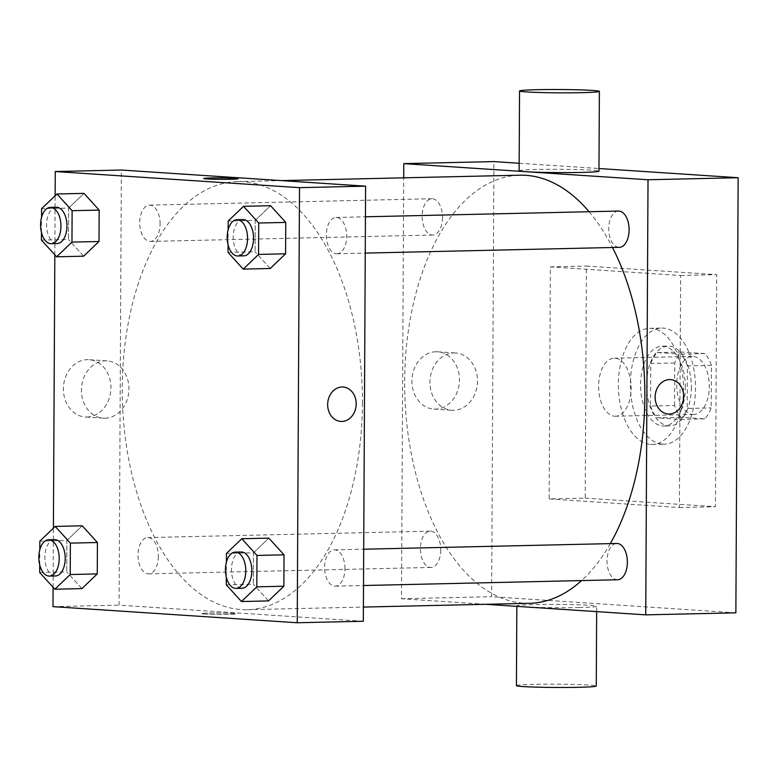<?xml version="1.0" encoding="UTF-8"?>
<svg xmlns="http://www.w3.org/2000/svg" width="777" height="777" viewBox="0 0 777 777"><rect width="100%" height="100%" fill="white"/><g stroke="black" fill="none" stroke-linecap="round" stroke-linejoin="round"><path stroke-width="0.58" stroke-dasharray="3.88 2.91" d="M614.733 416.219A29.031 16.278 -91.3 0 0 615.549 416.229A29.031 16.278 -91.3 0 0 631.157 386.839A29.031 16.278 -91.3 0 0 614.228 358.187A29.031 16.278 -91.3 0 0 598.611 386.859A29.031 16.278 -91.3 0 0 614.733 416.219M692.851 414.442A29.031 16.278 -91.3 0 0 693.657 414.462A29.031 16.278 -91.3 0 0 709.275 385.071A29.031 16.278 -91.3 0 0 692.346 356.41A29.031 16.278 -91.3 0 0 676.718 385.081A29.031 16.278 -91.3 0 0 692.851 414.442M674.572 405.507L674.795 362.956A38.986 21.853 -91.3 0 1 681.235 352.02L705.118 353.593A38.986 21.853 -91.3 0 1 711.431 365.375L711.208 407.925A38.986 21.853 -91.3 0 1 704.778 418.861L680.885 417.278A38.986 21.853 -91.3 0 1 674.572 405.507L650.543 406.05L650.757 363.5L674.795 362.956M711.431 365.375L687.402 365.918L687.179 408.469L711.208 407.925M704.778 418.861L680.739 419.405L656.856 417.832L680.885 417.278M680.739 419.405A38.986 21.853 -91.3 0 0 687.179 408.469M687.402 365.918A38.986 21.853 -91.3 0 0 681.079 354.137L705.118 353.593M650.757 363.5A38.986 21.853 -91.3 0 1 657.196 352.564L681.079 354.137M650.543 406.05A38.986 21.853 -91.3 0 0 656.856 417.832M691.355 387.461A39.918 22.378 88.7 0 1 669.871 425.893A39.918 22.378 88.7 0 1 646.6 386.49A39.918 22.378 88.7 0 1 668.065 346.076A39.918 22.378 88.7 0 1 691.355 387.461M685.353 387.597A39.918 22.378 -91.3 0 0 662.053 346.212A39.918 22.378 -91.3 0 0 640.569 385.635A39.918 22.378 -91.3 0 0 662.752 426A39.918 22.378 -91.3 0 0 663.869 426.029A39.918 22.378 -91.3 0 0 685.353 387.597M657.196 352.564L681.235 352.02M662.655 444.133A58.061 32.547 -91.3 0 0 664.277 444.172A58.061 32.547 -91.3 0 0 695.502 385.382A58.061 32.547 -91.3 0 0 661.645 328.069A58.061 32.547 -91.3 0 0 630.4 385.411A58.061 32.547 -91.3 0 0 662.655 444.133M650.64 444.405A58.061 32.547 -91.3 0 0 652.253 444.444A58.061 32.547 -91.3 0 0 683.478 385.654A58.061 32.547 -91.3 0 0 649.63 328.341A58.061 32.547 -91.3 0 0 618.375 385.683A58.061 32.547 -91.3 0 0 650.64 444.405M585.207 498.125L715.462 506.721L716.685 274.66L586.421 266.064L585.207 498.125L549.154 498.941L679.409 507.536L680.633 275.476L550.369 266.88L549.154 498.941M550.369 266.88L586.421 266.064M735.868 612.82L491.627 596.697L493.91 161.597M519.162 163.267L598.97 168.531M440.763 549.97A18.143 10.169 88.7 0 1 430.992 567.443A18.143 10.169 88.7 0 1 420.415 549.533A18.143 10.169 88.7 0 1 430.176 531.167A18.143 10.169 88.7 0 1 440.763 549.97M617.598 579.759A18.143 10.169 88.7 0 1 607.022 561.849A18.143 10.169 88.7 0 1 616.773 543.473M618.521 211.062A18.143 10.169 -91.3 0 0 608.75 228.982A18.143 10.169 -91.3 0 0 618.832 247.329A18.143 10.169 -91.3 0 0 619.337 247.339M485.712 604.302L401.495 598.746L403.7 177.826M442.502 217.56A18.143 10.169 88.7 0 1 432.74 235.023A18.143 10.169 88.7 0 1 422.154 217.113A18.143 10.169 88.7 0 1 431.915 198.747A18.143 10.169 88.7 0 1 442.502 217.56M610.324 543.628A214.112 120.027 88.7 0 1 581.584 580.574M529.603 603.302A214.112 120.027 88.7 0 1 404.759 391.967A214.112 120.027 88.7 0 1 519.91 175.194M589.083 211.723A214.112 120.027 88.7 0 1 612.509 247.494M579.147 607.527A39.918 1.641 0.3 0 0 596.678 606.264A39.918 1.641 0.3 0 0 556.769 604.409A39.918 1.641 0.3 0 0 516.841 605.846A39.918 1.641 0.3 0 0 538.053 607.41A39.918 1.641 0.3 0 0 579.147 607.527M401.495 598.746L491.627 596.697M435.829 351.758A28.71 23.747 93.8 0 0 411.936 379.934A28.71 23.747 93.8 0 0 433.789 409.09A28.71 23.747 93.8 0 0 459.382 382.002A28.71 23.747 93.8 0 0 437.577 351.796A28.71 23.747 93.8 0 0 435.829 351.758M519.123 170.736A39.918 1.641 -179.7 0 1 536.654 169.473A39.918 1.641 -179.7 0 1 577.748 169.59A39.918 1.641 -179.7 0 1 598.96 171.154M680.633 275.476L716.685 274.66M679.409 507.536L715.462 506.721M453.846 352.943A28.71 23.747 -86.2 0 1 455.584 352.981A28.71 23.747 -86.2 0 1 477.389 383.197A28.71 23.747 -86.2 0 1 451.806 410.275A28.71 23.747 -86.2 0 1 429.943 381.118A28.71 23.747 -86.2 0 1 453.846 352.943M670.541 379.603L670.541 379.603A17.24 14.258 93.8 0 0 655.137 397.125A17.24 14.258 93.8 0 0 668.269 413.995L668.269 413.995M516.423 685.615A39.918 1.641 -179.7 0 1 556.351 684.178A39.918 1.641 -179.7 0 1 596.26 686.033M362.432 403.574A214.112 120.027 -91.3 0 0 237.49 181.595A214.112 120.027 -91.3 0 0 122.261 393.045A214.112 120.027 -91.3 0 0 241.22 609.576A214.112 120.027 -91.3 0 0 247.193 609.702A214.112 120.027 -91.3 0 0 362.432 403.574M158.353 556.371A18.143 10.169 88.7 0 1 148.582 573.844A18.143 10.169 88.7 0 1 138.005 555.934A18.143 10.169 88.7 0 1 147.756 537.567A18.143 10.169 88.7 0 1 148.271 537.577A18.143 10.169 88.7 0 1 158.353 556.371M336.422 253.729A18.143 10.169 -91.3 0 0 336.927 253.739A18.143 10.169 -91.3 0 0 346.688 235.373A18.143 10.169 -91.3 0 0 336.101 217.463A18.143 10.169 -91.3 0 0 326.34 235.382A18.143 10.169 -91.3 0 0 336.422 253.729M344.949 568.686A18.143 10.169 -91.3 0 0 334.363 549.873A18.143 10.169 -91.3 0 0 324.601 567.793A18.143 10.169 -91.3 0 0 334.683 586.149A18.143 10.169 -91.3 0 0 335.188 586.159A18.143 10.169 -91.3 0 0 344.949 568.686M160.091 223.961A18.143 10.169 -91.3 0 0 149.505 205.147A18.143 10.169 -91.3 0 0 139.734 223.067A18.143 10.169 -91.3 0 0 149.815 241.414A18.143 10.169 -91.3 0 0 150.32 241.424A18.143 10.169 -91.3 0 0 160.091 223.961M363.325 621.26L119.085 605.147L121.358 170.037M68.629 208.071L83.984 193.386L68.629 208.071L68.463 239.471L68.629 208.071L41.589 208.683M83.654 256.187L68.463 239.471L83.654 256.187M253.496 552.806L268.842 538.111L253.496 552.806L253.331 584.207L253.496 552.806L226.457 553.418M268.512 600.912L253.331 584.207L268.512 600.912M53.089 587.247L53.399 528.137M54.827 254.837L55.138 195.717M255.235 220.386L270.581 205.701L255.235 220.386L255.07 251.787L255.235 220.386L228.195 220.998M270.25 268.502L255.07 251.787L270.25 268.502M66.89 540.491L82.236 525.796L66.89 540.491L66.725 571.891L66.89 540.491L39.85 541.103M81.906 588.607L66.725 571.891L81.906 588.607M52.982 606.643L119.085 605.147M87.024 417.026A28.71 23.747 93.8 0 0 110.917 388.85A28.71 23.747 93.8 0 0 89.064 359.693A28.71 23.747 93.8 0 0 63.481 386.781A28.71 23.747 93.8 0 0 85.285 416.987A28.71 23.747 93.8 0 0 87.024 417.026M204.4 614.034A17.24 0.709 0.3 0 0 223.727 614.422A17.24 0.709 0.3 0 0 235.907 613.801A17.24 0.709 0.3 0 0 218.677 613.004A17.24 0.709 0.3 0 0 201.437 613.626A17.24 0.709 0.3 0 0 204.4 614.034A17.24 0.709 0.3 0 0 223.727 614.413A17.24 0.709 0.3 0 0 235.907 613.801A17.24 0.709 0.3 0 0 218.677 612.995A17.24 0.709 0.3 0 0 201.437 613.616A17.24 0.709 0.3 0 0 204.4 614.034M238.189 178.71L238.189 178.7A17.24 0.709 -179.7 0 1 238.189 178.71A17.24 0.709 -179.7 0 1 220.95 179.322A17.24 0.709 -179.7 0 1 203.71 178.525L203.71 178.516M105.031 418.211A28.71 23.747 93.8 0 0 128.924 390.044A28.71 23.747 93.8 0 0 107.071 360.878A28.71 23.747 93.8 0 0 81.488 387.966A28.71 23.747 93.8 0 0 103.292 418.181A28.71 23.747 93.8 0 0 105.031 418.211M340.792 421.425L340.802 421.425A17.24 14.258 -86.2 0 1 327.709 403.282A17.24 14.258 -86.2 0 1 343.065 387.024L343.065 387.024M39.724 564.86L39.802 549.815M54.623 539.675A18.143 10.169 -91.3 0 0 44.862 557.595A18.143 10.169 -91.3 0 0 54.944 575.942A18.143 10.169 -91.3 0 0 55.449 575.951M39.685 572.503L66.725 571.891M41.472 232.44L41.55 217.395M56.362 207.255A18.143 10.169 -91.3 0 0 46.601 225.175A18.143 10.169 -91.3 0 0 56.682 243.522A18.143 10.169 -91.3 0 0 57.187 243.531M41.424 240.093L68.463 239.471M226.33 577.175L226.408 562.13M241.229 551.991A18.143 10.169 -91.3 0 0 231.459 569.91A18.143 10.169 -91.3 0 0 241.54 588.257A18.143 10.169 -91.3 0 0 242.045 588.267M226.292 584.819L253.331 584.207M228.069 244.755L228.147 229.71M242.968 219.57A18.143 10.169 -91.3 0 0 233.197 237.49A18.143 10.169 -91.3 0 0 243.279 255.837A18.143 10.169 -91.3 0 0 243.793 255.847M228.03 252.399L255.07 251.787M692.346 356.41L614.228 358.187M693.657 414.462L615.549 416.229M663.869 426.029L669.871 425.893M662.053 346.212L668.065 346.076M652.253 444.444L664.277 444.172M649.63 328.341L661.645 328.069M433.789 409.09L451.806 410.275M437.577 351.796L455.584 352.981M596.649 611.625L596.678 606.264M516.841 606.351L516.841 605.846M247.193 609.702L363.403 607.07M237.49 181.595L281.391 180.604M430.176 531.167L147.756 537.567M430.992 567.443L148.582 573.844M336.927 253.739L365.258 253.098M336.101 217.463L365.443 216.793M335.188 586.159L363.51 585.518M334.363 549.873L363.704 549.213M150.32 241.424L432.74 235.023M149.505 205.147L431.915 198.747M107.071 360.878L89.064 359.693M103.292 418.181L85.285 416.987"/><path stroke-width="1.17" d="M403.7 177.826L403.778 163.636L493.91 161.597L519.162 163.267M598.97 168.531L738.15 177.719L735.868 612.82L645.736 614.86L485.712 604.302M655.137 397.125A17.24 14.258 -86.2 0 1 670.541 379.603A17.24 14.258 -86.2 0 1 683.634 397.737A17.24 14.258 -86.2 0 1 668.278 413.995A17.24 14.258 -86.2 0 1 655.137 397.125M403.778 163.636L648.018 179.759L738.15 177.719M648.018 179.759L645.736 614.86M363.704 549.213L616.773 543.473A18.143 10.169 88.7 0 1 627.369 562.286A18.143 10.169 88.7 0 1 617.598 579.759L363.51 585.518M365.258 253.098L619.337 247.339A18.143 10.169 -91.3 0 0 629.098 228.972A18.143 10.169 -91.3 0 0 618.521 211.062L365.443 216.793M612.509 247.494A214.112 120.027 88.7 0 1 644.842 397.173A214.112 120.027 88.7 0 1 610.324 543.628M581.584 580.574A214.112 120.027 88.7 0 1 529.603 603.302L363.403 607.07M281.391 180.604L519.91 175.194A214.112 120.027 88.7 0 1 589.083 211.723M599.378 91.385L598.96 171.154A39.918 1.641 -179.7 0 1 559.032 172.591A39.918 1.641 -179.7 0 1 519.123 170.736L519.541 90.967A39.918 1.641 0.3 0 0 559.45 92.822A39.918 1.641 0.3 0 0 599.378 91.385A39.918 1.641 0.3 0 0 578.166 89.821A39.918 1.641 0.3 0 0 537.072 89.705A39.918 1.641 0.3 0 0 519.541 90.967M668.269 413.995A17.24 14.258 93.8 0 0 683.634 397.737A17.24 14.258 93.8 0 0 670.541 379.603M596.649 611.625L596.26 686.033A39.918 1.641 -179.7 0 1 578.729 687.295A39.918 1.641 -179.7 0 1 537.635 687.179A39.918 1.641 -179.7 0 1 516.423 685.615L516.841 606.351M55.138 195.717L55.264 171.542L121.358 170.037L365.608 186.159L363.325 621.26L297.232 622.756L52.982 606.643L53.089 587.247M55.264 171.542L299.504 187.655L365.608 186.159M299.504 187.655L297.232 622.756M343.065 387.024A17.24 14.258 -86.2 0 1 356.187 404.526A17.24 14.258 -86.2 0 1 341.841 421.445A17.24 14.258 -86.2 0 1 340.802 421.425A17.24 14.258 -86.2 0 1 327.709 403.282A17.24 14.258 -86.2 0 1 343.065 387.024A17.24 14.258 -86.2 0 1 356.196 404.526A17.24 14.258 -86.2 0 1 341.841 421.445A17.24 14.258 -86.2 0 1 340.792 421.425M83.984 193.386L99.165 210.091L99 241.492L83.654 256.187L99 241.492L99.165 210.091L83.984 193.386L56.944 193.997L72.125 210.703L71.96 242.103L56.614 256.798L41.424 240.093L41.472 232.44M268.842 538.111L284.023 554.827L283.858 586.227L268.512 600.912L283.858 586.227L284.023 554.827L268.842 538.111L241.802 538.723L256.983 555.438L256.818 586.839L241.472 601.534L226.292 584.819L226.33 577.175M53.399 528.137L54.827 254.837M270.581 205.701L285.761 222.407L285.596 253.807L270.25 268.502L285.596 253.807L285.761 222.407L270.581 205.701L243.541 206.313L258.722 223.018L258.556 254.419L243.211 269.114L228.03 252.399L228.069 244.755M82.236 525.796L97.426 542.511L97.261 573.912L81.906 588.607L97.261 573.912L97.426 542.511L82.236 525.796L55.196 526.418L70.386 543.123L70.221 574.524L54.866 589.219L39.685 572.503L39.724 564.86M203.71 178.525A17.24 0.709 -179.7 0 1 215.928 177.914A17.24 0.709 -179.7 0 1 235.217 178.292A17.24 0.709 -179.7 0 1 238.189 178.7A17.24 0.709 -179.7 0 1 220.95 179.322A17.24 0.709 -179.7 0 1 203.71 178.516A17.24 0.709 -179.7 0 1 215.899 177.904A17.24 0.709 -179.7 0 1 235.217 178.283A17.24 0.709 -179.7 0 1 238.189 178.7M39.802 549.815L39.85 541.103L55.196 526.418M49.437 576.087L55.449 575.951A18.143 10.169 -91.3 0 0 65.2 557.585A18.143 10.169 -91.3 0 0 54.623 539.675L48.611 539.811A18.143 10.169 -91.3 0 0 38.85 557.731A18.143 10.169 -91.3 0 0 48.932 576.078A18.143 10.169 -91.3 0 0 49.437 576.087A18.143 10.169 -91.3 0 0 59.198 557.721A18.143 10.169 -91.3 0 0 48.611 539.811M70.386 543.123L97.426 542.511M70.221 574.524L97.261 573.912M54.866 589.219L81.906 588.607M41.55 217.395L41.589 208.683L56.944 193.997M51.175 243.667L57.187 243.531A18.143 10.169 -91.3 0 0 66.948 225.165A18.143 10.169 -91.3 0 0 56.362 207.255L50.359 207.391A18.143 10.169 -91.3 0 0 40.589 225.311A18.143 10.169 -91.3 0 0 50.67 243.657A18.143 10.169 -91.3 0 0 51.175 243.667A18.143 10.169 -91.3 0 0 60.936 225.301A18.143 10.169 -91.3 0 0 50.359 207.391M72.125 210.703L99.165 210.091M71.96 242.103L99 241.492M56.614 256.798L83.654 256.187M226.408 562.13L226.457 553.418L241.802 538.723M236.043 588.403L242.045 588.267A18.143 10.169 -91.3 0 0 251.806 569.9A18.143 10.169 -91.3 0 0 241.229 551.991L235.217 552.126A18.143 10.169 -91.3 0 0 225.456 570.046A18.143 10.169 -91.3 0 0 235.538 588.393A18.143 10.169 -91.3 0 0 236.043 588.403A18.143 10.169 -91.3 0 0 245.794 570.036A18.143 10.169 -91.3 0 0 235.217 552.126M256.983 555.438L284.023 554.827M256.818 586.839L283.858 586.227M241.472 601.534L268.512 600.912M228.147 229.71L228.195 220.998L243.541 206.313M237.781 255.983L243.793 255.847A18.143 10.169 -91.3 0 0 253.545 237.48A18.143 10.169 -91.3 0 0 242.968 219.57L236.956 219.706A18.143 10.169 -91.3 0 0 227.195 237.626A18.143 10.169 -91.3 0 0 237.276 255.973A18.143 10.169 -91.3 0 0 237.781 255.983A18.143 10.169 -91.3 0 0 247.542 237.616A18.143 10.169 -91.3 0 0 236.956 219.706M258.722 223.018L285.761 222.407M258.556 254.419L285.596 253.807M243.211 269.114L270.25 268.502"/></g></svg>
